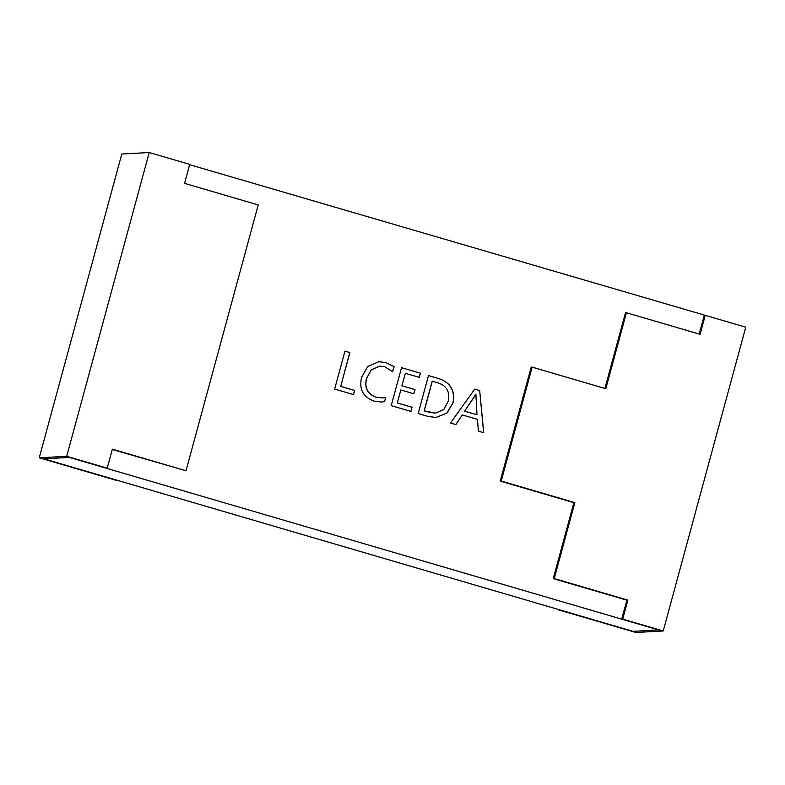 <?xml version="1.0" encoding="UTF-8"?>
<svg xmlns="http://www.w3.org/2000/svg" width="785" height="785" viewBox="0 0 785 785"><rect width="100%" height="100%" fill="white"/><g stroke="black" fill="none" stroke-linecap="round" stroke-linejoin="round"><path stroke-width="1.18" d="M541.012 604.391L135.972 485.787A19.743 19.115 -93.1 0 1 135.638 485.689M149.228 152.525L189.734 164.379L184.573 183.366L258.226 204.934L186.006 470.735L112.363 449.167L107.202 468.154L69.404 457.429L43.911 458.832L116.572 480.449L39.25 457.802L121.783 154.027L149.228 152.525L66.696 456.301L39.25 457.802M186.006 470.735L112.275 449.491M107.202 468.154L66.696 456.301M189.646 164.703L705.244 315.334L700.083 334.322L626.44 312.754L605.814 388.703L532.161 367.135L501.213 481.048L574.856 502.616L554.23 578.555L627.872 600.123L622.711 619.11L621.73 619.159L658.556 629.943L633.063 631.346L558.439 609.837L635.771 632.474L663.217 630.973L622.711 619.11M626.44 312.754L625.459 312.813L604.911 388.438M704.263 315.384L699.19 334.057M627.872 600.123L626.891 600.172L621.73 619.159M532.161 367.135L531.18 367.184L500.231 481.107L573.884 502.665L553.248 578.614L626.891 600.172M705.244 315.334L745.75 327.198L663.217 630.973M574.856 502.616L573.884 502.665M554.23 578.555L553.248 578.614M501.213 481.048L500.231 481.107M385.71 397.406L384.581 401.567L381.412 402.057L373.788 401.037C362.945 396.896 358.882 388.967 361.61 377.251L367.753 366.477L378.88 361.699L385.818 362.562L394.08 366.605L392.696 371.697L384.728 366.742L379.675 366.104L371.197 369.971L366.634 378.38C364.338 387.447 367.331 393.677 375.593 397.063L382.344 397.936L385.71 397.406M428.178 416.462L418.17 413.528L428.482 375.564L438.874 378.605C450.482 382.53 455.221 390.577 453.092 402.744L446.94 413.116L435.96 417.463L428.178 416.462M658.556 629.943L69.404 457.429L43.911 458.832L633.063 631.346L658.556 629.943M479.674 390.547L483.727 432.731L478.34 431.151L477.515 419.406L462.296 414.951L455.889 424.577L450.502 422.997L474.739 389.105L479.674 390.547L483.629 432.702M412.115 407.258L410.987 411.428L391.224 405.639L401.547 367.674L420.407 373.189L419.268 377.359L405.354 373.287L401.949 385.788L414.98 389.605L413.842 393.766L400.821 389.959L397.298 402.921L412.115 407.258L410.898 411.399M354.643 390.43L353.505 394.6L334.646 389.075L344.958 351.101L349.904 352.553L340.719 386.357L354.643 390.43L353.417 394.57M455.81 424.557L462.296 414.951M474.719 389.134L479.576 390.557M475.788 394.413L464.573 411.154L476.986 414.755L475.906 394.443L464.671 411.154L476.986 414.755M428.482 375.593L438.874 378.605M438.776 378.605C450.384 382.54 455.123 390.587 452.994 402.754L453.092 402.744M452.994 402.754L446.861 413.106L435.911 417.463M429.375 412.351L435.577 413.146L443.77 409.525L448.127 401.41C450.237 391.96 446.773 385.749 437.726 382.766L432.192 381.176L424.145 410.82L435.528 413.146M424.145 410.82L429.474 412.341M432.29 381.176L424.243 410.81M401.537 367.704L420.407 373.189M420.309 373.199L419.18 377.33M401.949 385.788L405.354 373.287M401.851 385.788L414.98 389.605M414.882 389.605L413.754 393.746M397.298 402.921L400.821 389.959M397.2 402.931L412.017 407.268M385.602 397.426L384.581 401.567M384.483 401.577L381.363 402.067M378.831 361.708L385.818 362.562M385.72 362.572L394.08 366.605M393.982 366.615L392.618 371.619M379.626 366.104L371.099 369.971L366.634 378.38M366.536 378.39C364.24 387.447 367.233 393.677 375.495 397.073L375.593 397.063M375.495 397.073L382.295 397.936M344.958 351.13L349.904 352.553M349.806 352.553L340.719 386.357M340.621 386.357L354.545 390.439"/></g></svg>
